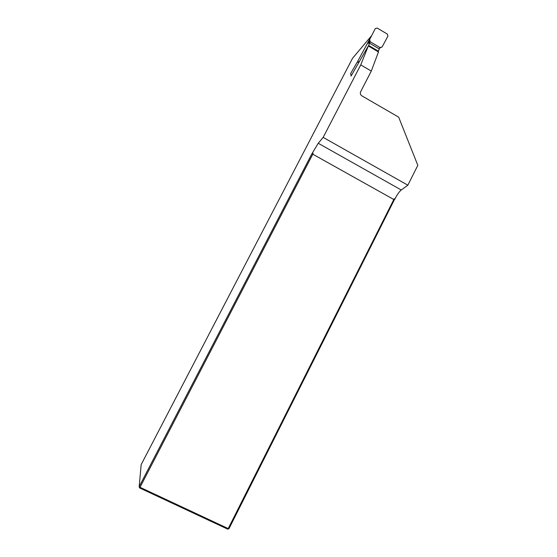 <?xml version="1.0" encoding="UTF-8"?>
<svg xmlns="http://www.w3.org/2000/svg" width="557" height="557" viewBox="0 0 557 557"><rect width="100%" height="100%" fill="white"/><g stroke="black" fill="none" stroke-linecap="round" stroke-linejoin="round"><path stroke-width="0.84" d="M378.461 51.954L371.296 71.08L360.741 64.897L368.323 45.966L351.07 76.037L350.687 73.454L357.086 62.419L359.342 61.611M357.121 62.405L371.561 35.739L352.532 58.297L141.165 464.608L139.18 486.658L311.76 154.038L318.235 143.274L323.164 137.391L407.856 185.196L417.82 165.338L398.673 117.151L361.925 95.888C360.407 94.801 359.982 93.402 360.651 91.703L371.296 71.08M360.741 64.897L323.164 137.391M394.878 199.086L394.217 198.71L394.161 200.137L394.878 199.086C397.078 194.741 399.202 191.705 401.256 189.986L407.856 185.196M394.161 200.137L228.976 528.677L228.231 528.579L394.217 198.71M227.716 529.15L139.591 487.925L140.016 487.298L228.231 528.579L227.716 529.15L228.976 528.677M311.76 154.038L313.104 153.307L312.79 154.192L393.736 199.476M312.79 154.192L140.016 487.298L139.18 486.658L139.591 487.925M313.104 153.307L312.421 152.924M378.551 52.003L368.323 45.966M379.874 47.777L382.13 46.927L387.923 36.128L387.359 34.102L377.207 28.052L375.279 28.602L369.639 39.526L370.189 41.754L368.414 46.015M378.106 51.745L379.672 48.076L382.13 46.927M370.12 42.144L368.268 43.383L369.639 39.526M378.398 51.195L368.706 45.465M357.963 62.168L359.537 61.27M401.256 189.986L318.235 143.274M380.535 47.366L380.076 47.596L370.189 41.754M368.838 41.963L370.127 41.211M379.282 48.932L369.625 43.223M370.022 42.367L368.268 43.383"/></g></svg>
